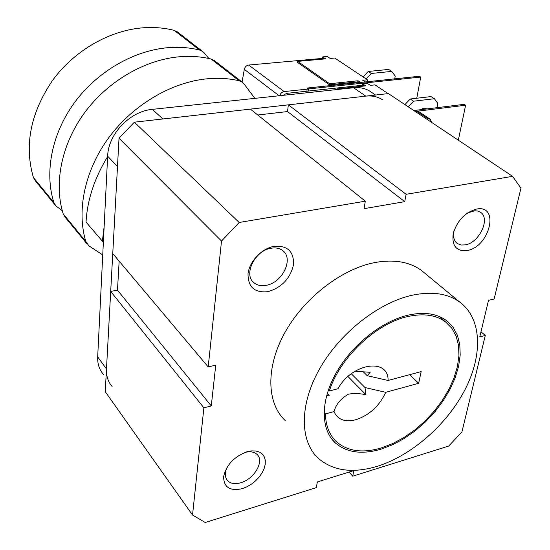 <?xml version="1.0" encoding="UTF-8"?>
<svg xmlns="http://www.w3.org/2000/svg" width="550" height="550" viewBox="0 0 550 550"><rect width="100%" height="100%" fill="white"/><g stroke="black" fill="none" stroke-linecap="round" stroke-linejoin="round"><path stroke-width="0.82" d="M476.382 209.11C464.881 212.554 457.153 220.736 453.2 233.647C451.736 245.939 456.376 251.57 467.122 250.546C489.954 246.909 500.094 204.077 476.382 209.11M454.025 230.643C452.794 236.603 453.915 240.921 457.387 243.581L460.996 245.018L465.334 244.881C479.339 242.777 490.82 218.233 480.404 212.224L477.51 211.001L474.691 210.767L467.411 213.001M247.094 451.729C234.204 456.589 226.38 464.867 223.63 476.561C223.692 487.3 229.9 491.336 242.254 488.668L246.888 486.826L251.405 484.179L255.571 480.858L259.194 477.022L262.103 472.849L264.144 468.552L265.231 464.331L265.299 460.391L264.337 456.926L262.384 454.121L259.531 452.107L255.901 451.007L251.687 450.876L247.094 451.729M227.294 466.881C224.572 472.691 224.696 477.311 227.666 480.755C230.691 483.67 235.015 484.344 240.646 482.776C254.086 479.222 264.66 461.216 257.118 454.506C254.286 451.839 250.243 451.144 244.984 452.423M274.024 246.338C261.738 248.483 249.384 261.491 248.022 273.728C247.926 287.127 254.609 293.102 268.084 291.637C281.744 287.478 290.214 278.548 293.487 264.846C294.058 251.515 287.567 245.348 274.024 246.338M271.088 248.236C254.946 250.47 243.072 274.649 253.949 282.721C257.201 285.381 261.312 286.241 266.282 285.299C282.37 282.748 293.996 258.748 282.824 250.683C279.723 248.249 275.811 247.431 271.088 248.236M408.1 315.143C381.535 321.296 351.532 345.276 335.919 373.306C320.258 401.349 320.705 429.653 335.418 443.004C346.857 452.684 362.079 454.74 381.067 449.164L392.569 444.764L404.002 438.625L415.064 430.925L425.446 421.898L434.892 411.785L443.149 400.847L449.982 389.386L455.207 377.699L458.659 366.107L460.206 354.922L459.779 344.479L457.346 335.094L452.918 327.071L446.593 320.691C436.879 313.493 424.043 311.644 408.1 315.143M327.993 432.864L328.879 433.379M285.23 420.578C266.743 403.232 265.54 367.675 284.694 332.936C303.779 298.217 341.103 269.246 374.234 262.673C393.635 259.05 409.42 261.676 421.596 270.552L425.116 273.46M377.637 466.194C411.95 455.345 446.957 424.456 464.949 389.764C482.893 355.121 482.061 318.78 459.931 302.232C447.824 293.452 431.888 291.122 412.108 295.254C378.324 302.699 339.673 333.156 319.488 369.036C299.241 404.938 299.743 441.086 318.161 458.198C333.08 471.027 352.908 473.694 377.637 466.194M110.694 291.438L203.878 407.825L192.534 515.034L105.243 391.669L110.694 291.438L117.48 290.146L119.151 261.154M203.878 407.825L211.276 405.928L215.744 365.131L208.202 366.926L112.757 253.564L119.027 138.229L134.365 122.176L250.408 109.12L365.324 201.19L364.045 208.677L404.724 201.651L406.12 194.301L512.586 176.337L388.403 93.589L288.365 104.851L406.12 194.301M257.757 115.005L287.492 111.561L288.365 104.851M480.975 331.829L485.293 335.452L461.918 431.977L448.669 446.071L352.729 476.19L353.788 470.607L317.322 481.951L316.353 487.609L205.212 522.5L192.534 515.034M349.051 472.079L352.729 476.19M208.202 366.926L221.519 241.044L119.027 138.229M512.586 176.337L520.953 188.189L494.12 299.007L488.517 300.341L479.765 336.868L485.293 335.452M134.365 122.176L239.174 222.475L365.324 201.19M239.174 222.475L221.519 241.044M440.33 317.446L439.911 316.772M287.492 111.561L404.724 201.651M117.48 290.146L211.276 405.928M431.757 122.478L430.21 119.233L427.955 118.786L416.687 111.292L415.236 111.471L465.609 105.222L464.186 104.328L413.848 110.543M416.687 111.292L418.935 111.746L430.21 119.233M426.498 118.972L427.955 118.786M103.352 374.323C99.302 369.641 97.412 363.825 97.68 356.874L107.642 156.172C108.178 134.028 130.013 111.203 152.364 109.368L162.876 118.972L365.805 96.133L353.595 87.759L152.364 109.368M97.68 356.874L106.48 368.974L117.494 166.499L107.642 156.172M353.595 87.759C359.837 87.148 365.303 88.316 369.999 91.286L370.934 91.919M106.48 368.974C106.177 375.98 108.054 381.817 112.111 386.506M382.284 99.605C377.582 96.635 372.089 95.48 365.805 96.133M327.291 393.298L329.196 395.306L326.514 396.021M324.046 412.404L325.449 413.923C325.744 425.941 329.471 435.263 336.627 441.904C347.827 451.371 362.725 453.386 381.315 447.941L392.597 443.63L403.803 437.614L414.652 430.072L424.841 421.224L434.101 411.304L442.2 400.586L448.91 389.345L454.032 377.884L457.421 366.513L458.947 355.554L458.528 345.317L456.143 336.119L451.818 328.247L445.624 321.991C436.081 314.916 423.479 313.101 407.811 316.553C376.118 323.345 339.776 357.644 329.326 391.016L337.989 388.719C351.986 362.931 388.802 357.665 388.066 380.462L367.214 375.691L370.171 372.309L355.08 371.209M325.449 413.923L334.029 411.551C335.974 404.36 340.808 398.551 348.521 394.13C354.042 393.216 359.851 393.415 365.956 394.714L365.001 387.544L385.715 392.315L418.653 383.281L421.156 371.594L388.066 380.462M334.029 411.551C337.666 419.732 344.988 422.448 355.981 419.705C369.538 415.051 379.445 405.921 385.715 392.315M328.364 390.005L329.326 391.016M347.992 376.523L365.956 394.714M362.794 371.312L367.214 375.691M409.571 374.701L418.653 383.281M351.319 373.78L365.001 387.544M107.621 156.619C94.469 178.145 87.271 199.98 86.034 222.117L103.366 242.309M104.142 226.724L102.341 241.491M86.962 243.836L65.237 217.319L63.188 213.854L85.807 241.429C76.402 210.458 84.782 170.115 109.037 137.321C133.347 104.583 171.676 82.156 207.206 78.794C218.426 77.763 229.054 78.416 239.085 80.754L211.083 59.008L214.692 60.823M63.188 213.854C53.673 183.439 61.421 144.21 84.7 112.571C108.041 80.981 145.159 59.599 179.864 56.732C190.822 55.852 201.231 56.616 211.083 59.008M102.74 254.932L88.887 245.836L85.807 241.429M239.085 80.754L242.22 82.163L243.705 83.517L254.877 98.361M419.994 109.787L423.796 108.233L427.164 108.9M362.237 85.305L362.491 83.737L367.166 83.242L370.336 85.367L374.997 84.872L388.128 93.624M283.222 95.315L286.571 93.369L362.952 85.229L364.141 86.034M362.491 83.737L365.654 85.869L337.054 88.935L336.957 89.547M337.803 89.458L337.054 88.935M404.924 104.596L410.224 99.007L431.035 96.573L434.404 98.732L437.841 103.448L437.009 107.683M425.329 108.24L425.748 109.079M410.224 99.007L413.559 101.2L434.404 98.732M413.559 101.2L408.237 106.803M458.322 140.181L465.609 105.222M322.499 58.383L322.712 56.904L327.278 56.499L330.179 58.444L334.73 58.032L367.407 79.812L362.766 80.293L365.228 81.943M367.091 81.751L367.407 79.812M242.083 82.06L244.303 69.362C244.936 66.907 246.393 65.464 248.683 65.044L284.171 91.575L307.182 89.148M284.171 91.575C281.992 91.981 280.5 93.356 279.702 95.693M248.683 65.044L323.139 58.328L324.122 58.987M359.047 82.596L357.933 81.84L329.464 84.81L297.55 62.432L297.688 61.387L325.6 58.857L322.712 56.904M360.559 82.438L358.098 80.774L329.622 83.737L297.688 61.387M358.098 80.774L357.933 81.84M329.622 83.737L329.464 84.81M363.082 76.924L368.28 71.459L388.644 69.431L391.731 71.404L395.216 76.044L394.728 78.849M368.28 71.459L371.332 73.459L391.731 71.404M371.332 73.459L366.114 78.946M416.776 98.244L420.716 77.076L308.557 88.901L308.261 91.059M420.716 77.076L419.416 76.258L307.34 88.021L306.907 91.204M308.557 88.901L307.34 88.021M55 204.82L35.448 180.95L33.419 177.561L53.852 202.469C44.296 172.294 51.796 133.533 74.676 102.369C97.618 71.259 134.228 50.304 168.582 47.63C179.431 46.812 189.75 47.616 199.526 50.036L174.233 30.388L177.76 32.189M33.419 177.561C24.062 145.331 30.518 112.839 52.779 80.101C74.855 50.036 110.364 30.003 143.928 27.734C154.529 27.046 164.629 27.933 174.233 30.388M62.267 210.698L55.894 205.906L53.852 202.469M199.526 50.036L202.593 51.439L204.064 52.766L208.835 58.492M286.571 93.369L288.434 94.758M279.159 95.755L244.303 69.362M456.823 243.148L457.387 243.581M226.641 479.414L227.666 480.755M252.643 281.387L253.949 282.721M331.519 438.701L335.418 443.004M421.596 270.552L459.931 302.232M375.54 95.04L369.999 91.286M439.175 316.456L445.624 321.991M242.22 82.163L214.177 60.417M202.593 51.439L177.251 31.79"/></g></svg>
